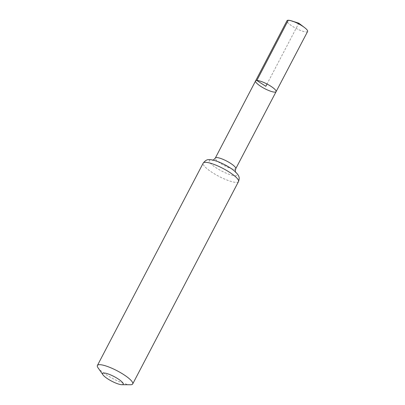 <?xml version="1.0" encoding="UTF-8"?>
<svg xmlns="http://www.w3.org/2000/svg" width="405" height="405" viewBox="0 0 405 405"><rect width="100%" height="100%" fill="white"/><g stroke="black" fill="none" stroke-linecap="round" stroke-linejoin="round"><path stroke-width="0.3" stroke-dasharray="2.02 1.52" d="M276.089 91.672A11.578 2.587 27.6 0 1 264.632 88.599A11.578 2.587 27.6 0 1 255.57 80.944M130.44 384.75A19.921 4.445 27.6 0 1 112.995 378.655A19.921 4.445 27.6 0 1 98.03 367.806M307.603 31.489A11.618 2.592 27.6 0 1 306.332 31.96A11.618 2.592 27.6 0 1 294.091 27.292A11.618 2.592 27.6 0 1 287.003 20.721M288.274 20.25L298.814 23.212L267.027 84.017M235.75 168.713A11.522 2.572 27.6 0 1 224.35 165.655A11.522 2.572 27.6 0 1 215.328 158.036M238.499 181.582A19.921 4.445 27.6 0 1 218.786 176.291A19.921 4.445 27.6 0 1 203.194 163.124M210.98 159.945A15.719 3.508 27.6 0 1 235.275 171.786A15.719 3.508 27.6 0 1 223.327 171.862A15.719 3.508 27.6 0 1 210.98 159.945M212.964 160.102L212.473 160.208L213.167 160.274C214.822 160.507 217.313 161.332 220.634 162.744L231.731 168.936L235.401 171.831"/><path stroke-width="0.61" d="M256.836 80.479A11.578 2.587 27.6 0 1 269.031 85.126A11.578 2.587 27.6 0 1 276.089 91.672A11.578 2.587 27.6 0 1 264.632 88.599A11.578 2.587 27.6 0 1 255.57 80.944A11.578 2.587 27.6 0 1 256.836 80.479A11.578 2.587 27.6 0 1 269.031 85.126A11.578 2.587 27.6 0 1 276.089 91.672L307.603 31.489A11.618 2.592 27.6 0 0 304.509 27.545A11.618 2.592 27.6 0 0 292.005 21.009A11.618 2.592 27.6 0 0 288.274 20.25A11.618 2.592 27.6 0 0 287.003 20.721L255.57 80.944A11.578 2.587 27.6 0 1 256.836 80.479M103.862 373A11.618 2.592 27.6 0 1 118.032 378.852A11.618 2.592 27.6 0 1 121.864 384.709A11.618 2.592 27.6 0 1 111.689 381.156A11.618 2.592 27.6 0 1 102.961 374.822A11.618 2.592 27.6 0 1 103.862 373M102.961 374.822L98.03 367.806A19.921 4.445 27.6 0 1 97.397 365.487A19.921 4.445 27.6 0 1 99.579 364.677A19.921 4.445 27.6 0 1 120.563 372.676A19.921 4.445 27.6 0 1 132.708 383.945A19.921 4.445 27.6 0 1 130.44 384.75L121.864 384.709M267.027 84.017L265.827 86.311L256.836 80.479L288.274 20.25M255.57 80.944L215.328 158.036A11.522 2.572 27.6 0 1 216.589 157.57A11.522 2.572 27.6 0 1 228.729 162.192A11.522 2.572 27.6 0 1 235.75 168.713L276.089 91.672M205.37 162.314A19.921 4.445 27.6 0 1 226.355 170.313A19.921 4.445 27.6 0 1 238.499 181.582C239.33 179.137 239.416 177.405 238.758 176.383C238.783 175.755 237.7 174.272 235.507 171.933C232.794 169.265 226.248 164.982 218.584 161.884C214.103 160.238 211.066 159.504 209.461 159.681C207.426 159.246 205.335 160.395 203.194 163.124A19.921 4.445 27.6 0 1 205.37 162.314M235.594 172.297C235.148 172.226 235.199 171.031 235.75 168.713M215.328 158.036C213.724 159.818 212.772 160.542 212.473 160.208M132.708 383.945L238.499 181.582M97.397 365.487L203.194 163.124M304.509 27.545L298.814 23.212L292.005 21.009"/></g></svg>
